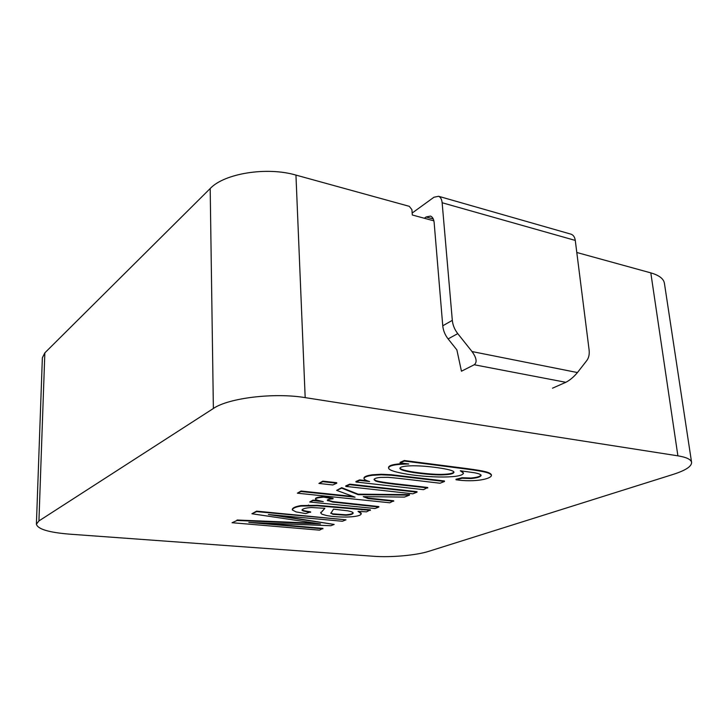 <?xml version="1.0" encoding="UTF-8"?>
<svg xmlns="http://www.w3.org/2000/svg" width="728" height="728" viewBox="0 0 728 728"><rect width="100%" height="100%" fill="white"/><g stroke="black" fill="none" stroke-linecap="round" stroke-linejoin="round"><path stroke-width="1.09" d="M570.606 234.07L571.243 234.243C573.455 235.144 574.792 237.201 575.275 240.422L589.089 349.804C589.598 354.218 588.852 357.776 586.841 360.487L577.45 372.554L472.017 351.551L457.748 333.615C454.609 329.566 452.798 325.152 452.316 320.356L442.761 325.798C443.225 330.548 445.008 334.925 448.12 338.92L456.875 349.895L461.452 371.216L474.219 364.755L565.82 382.309L552.506 388.188M575.275 240.422L442.142 202.748L452.316 320.356M442.142 202.748C441.778 199.299 440.586 197.133 438.565 196.278L433.934 197.252L412.166 213.04M433.251 218.937L426.089 216.989L424.315 218.245M426.089 216.989L430.503 216.079C432.569 216.935 433.788 219.137 434.152 222.677L442.761 325.798M472.017 351.551C476.576 357.939 477.313 362.344 474.219 364.755M565.82 382.309C569.888 380.225 573.764 376.977 577.45 372.554M433.87 220.839L412.312 214.997L411.902 209.655L409.282 206.324L295.95 175.093C266.839 166.53 224.251 173.41 210.183 188.543L44.845 352.853L42.37 357.776L36.4 524.178C37.692 529.092 48.621 532.405 69.178 534.125L373.728 556.283C390.818 557.602 416.352 555.337 428.765 551.324L673.355 474.338C685.603 470.397 691.682 466.42 691.591 462.398C691.045 459.432 686.477 457.248 677.895 455.837L305.178 397.625C274.192 392.41 228.483 397.97 213.377 408.49L38.93 520.93L36.4 524.178M691.591 462.398L664.409 283.238C663.627 278.724 659.095 275.275 650.814 272.882L576.794 252.489M441.095 474.911C434.024 474.938 424.906 474.165 413.722 472.581C404.541 471.116 399.927 469.687 399.899 468.313C400.218 466.766 404.586 465.92 413.004 465.765C421.266 465.784 430.776 466.621 441.541 468.286C449.968 469.706 454.099 471.043 453.954 472.281C453.562 473.873 449.276 474.747 441.095 474.911L441.05 474.392C434.334 474.429 425.534 473.7 414.669 472.208C405.46 470.807 400.546 469.424 399.945 468.049M462.107 478.241L462.062 477.741L456.001 479.27L456.046 479.77C474.338 482.437 490.854 479.124 491.436 475.466L491.327 475.093C489.698 473.009 486.431 471.708 467.149 469.141L404.368 461.051L404.331 460.515L400.1 462.353L400.136 462.89L408.817 463.991C395.504 464.191 388.761 465.547 388.579 468.049C388.779 469.578 392.155 471.08 398.698 472.545C420.475 477.604 462.271 479.106 463.472 473.118L460.333 470.779L474.501 472.763C478.696 473.564 480.908 474.429 481.117 475.357C480.571 476.904 477.177 477.959 470.943 478.542L462.107 478.241L456.046 479.77M491.436 475.466L491.282 474.583C489.653 472.499 486.386 471.189 467.103 468.614L404.331 460.515M404.368 461.051L400.136 462.89M405.014 463.509C394.157 463.964 388.67 465.301 388.543 467.522L388.579 468.049M463.472 473.118L461.789 470.97M481.035 475.102C480.007 476.558 476.622 477.532 470.898 478.032L462.062 477.741M453.872 472.017C452.962 473.473 448.694 474.265 441.05 474.392M427.782 487.988C409.809 485.703 380.016 483.174 375.512 480.944L374.046 479.625C374.137 478.569 376.276 477.832 380.471 477.404L387.951 477.331C400.719 478.305 423.541 481.39 440.021 483.228L444.48 481.49L391.382 475.257L381.254 474.783L372.354 475.302C366.967 476.085 364.191 477.159 364.018 478.533C364.091 479.506 365.966 480.507 369.624 481.545L359.668 480.398L355.974 482L423.487 489.662L427.746 487.496C409.773 485.203 379.989 482.664 375.484 480.435L374.092 479.37M355.974 482L355.947 481.49L359.641 479.889L367.149 480.753M444.48 481.49L444.444 480.98L391.355 474.738L381.226 474.265L372.317 474.774C366.93 475.566 364.155 476.64 363.991 478.014L364.018 478.533M391.382 475.257L391.355 474.738M359.668 480.398L359.641 479.889M345.8 486.404L412.84 493.802L417.026 492.174L416.998 491.682L349.777 484.165L345.773 485.895L345.8 486.404L349.804 484.675L349.777 484.165M417.026 492.174L349.804 484.675M318.928 483.438L332.796 484.966L336.764 483.219L336.736 482.7L322.822 481.144L318.928 483.438L322.85 481.663L322.822 481.144M336.764 483.219L322.85 481.663M393.739 501.246L368.077 498.553L363.263 496.632L404.44 497.078L409.509 495.104L358.167 494.667L341.723 488.17L336.654 490.363L355.073 497.188L301.064 491.518L297.37 493.193L389.771 502.784L393.702 500.764L368.05 498.07L364.491 496.642M297.37 493.193L301.046 491.018L353.253 496.514M368.077 498.553L368.05 498.07M409.509 495.104L409.473 494.621L358.14 494.175L341.696 487.669L336.654 490.363M358.167 494.667L358.14 494.175M341.723 488.17L341.696 487.669M301.064 491.518L301.046 491.018M378.86 507.034L332.751 502.065L327.263 500.245C327.382 499.599 329.32 499.117 333.078 498.78L323.723 497.133C318.491 497.552 315.752 498.189 315.506 499.026C315.069 499.554 317.654 500.427 323.268 501.628L313.013 500.591L309.746 502.011L375.038 508.526L378.86 507.034L378.833 506.57L332.723 501.583L327.363 500.009M309.746 502.011L312.995 500.109L319.537 500.773M333.078 498.78L333.051 498.298L323.696 496.651C318.473 497.069 315.734 497.697 315.488 498.544L315.506 499.026M323.723 497.133L323.696 496.651M313.013 500.591L312.995 500.109M330.812 513.422L333.506 509.154L347.811 510.829C351.296 511.52 353.08 512.266 353.18 513.085C352.834 514.241 350.35 514.96 345.736 515.242L332.924 514.323L330.794 513.049M353.107 512.849C352.379 513.895 349.913 514.541 345.718 514.778L332.896 513.859L330.812 512.994M310.619 512.321C304.786 511.529 301.92 510.765 302.011 510.046C302.529 508.754 305.633 507.907 311.338 507.507L324.861 508.308L320.757 512.976L321.84 514.15L326.262 515.47C339.321 518.081 361.316 517.417 361.197 513.695L358.03 511.384L366.521 511.848L370.388 509.855L317.308 505.314L300.973 505.596C295.75 506.46 292.865 507.68 292.31 509.272L292.374 509.973L296.032 511.911L305.76 513.604L310.601 511.857C305.314 511.12 302.475 510.437 302.084 509.8M361.17 513.313L359.177 511.465M370.416 510.328L317.335 505.787L300.992 506.069C295.768 506.934 292.884 508.153 292.328 509.746M324.788 508.299L320.757 512.976M320.784 512.776L320.757 512.303M322.941 528.81L248.821 522.449L330.849 525.734L334.161 524.442L268.359 514.523L342.351 521.257L346 519.828L256.629 511.62L251.915 513.759L320.475 523.933L237.055 520.475L232.077 522.722L319.501 530.148L322.923 528.373L258.704 522.85M232.077 522.722L237.055 520.475M334.161 524.442L276.094 515.233M346 519.828L256.62 511.147L251.915 513.759M256.629 511.62L256.62 511.147M316.043 523.286L237.046 520.01M448.12 338.92L457.748 333.615M38.93 520.93L44.845 352.853M213.377 408.49L210.183 188.543M677.895 455.837L650.814 272.882M305.178 397.625L295.95 175.093M491.327 475.093L491.282 474.583M470.943 478.542L470.898 478.032M375.512 480.944L375.484 480.435M381.254 474.783L381.226 474.265M372.354 475.302L372.317 474.774M332.751 502.065L332.723 501.583M327.919 500.855L327.9 500.373M345.736 515.242L345.718 514.778M332.924 514.323L332.896 513.859M361.188 513.613L361.161 513.149M361.907 509.946L361.88 509.482M317.335 505.787L317.308 505.314M308.517 505.505L308.499 505.032M300.992 506.069L300.973 505.596M322.286 511.32L322.258 510.847M438.565 196.278L571.243 234.243M361.197 513.695L361.17 513.231"/></g></svg>
